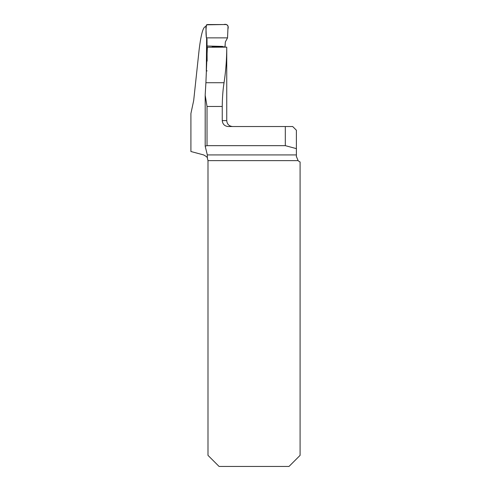 <?xml version="1.0" encoding="UTF-8"?>
<svg xmlns="http://www.w3.org/2000/svg" width="491" height="491" viewBox="0 0 491 491"><rect width="100%" height="100%" fill="white"/><g stroke="black" fill="none" stroke-linecap="round" stroke-linejoin="round"><path stroke-width="0.74" d="M205.195 146.208L207.319 154.917L207.349 157.936C207.368 157.286 206.122 156.279 203.612 154.917L190.913 151.51L190.913 113.501L193.687 100.526L199.088 50.1C200.893 35.315 202.912 27.539 205.152 26.778L205.889 26.778M207.128 70.857L206.306 71.091L206.637 38.316M207.349 47.253L205.901 82.721L224.049 82.721C225.835 70.956 226.732 59.092 226.744 47.136L207.349 47.253L207.343 49.051M205.901 82.721L205.177 95.131L207.03 106.473L222.251 106.473L222.251 120.62L226.744 120.62L226.744 47.161M225.05 47.154L225.197 44.19M224.049 82.721C222.951 89.595 222.349 97.513 222.251 106.473M207.349 157.936L207.994 160.625L207.994 455.366L219.078 466.45L289.003 466.45L300.087 455.366L300.087 161.944A5.91 5.91 0 0 1 298.105 160.625L296.392 156.463L296.392 130.232L292.697 126.537L228.321 126.537C224.669 126.218 222.65 124.248 222.251 120.62M205.183 146.146L207.03 145.655L285.308 145.655L296.392 148.626M296.392 156.463L296.404 156.819M285.308 126.537L285.308 145.655M207.122 61.111L207.006 38.961L206.373 37.862L205.858 26.091L207.312 24.55L226.596 24.55L228.051 26.078L227.536 37.862L225.351 41.931L224.933 47.154M227.536 37.862L227.922 29.024C228.947 25.857 227.038 23.611 223.755 24.55L206.484 24.814C205.882 28.994 205.846 33.345 206.373 37.862L227.536 37.862L206.373 37.862M205.195 146.091L205.195 95.966M207.319 154.917L296.392 154.917M298.105 160.625L207.994 160.625M207.03 145.655L207.03 106.473M226.744 120.62C227.094 124.211 229.064 126.187 232.66 126.537M205.183 146.171L205.183 95.524M212.137 46.866L224.135 46.78M207.374 46.013L222.662 46.412"/></g></svg>
